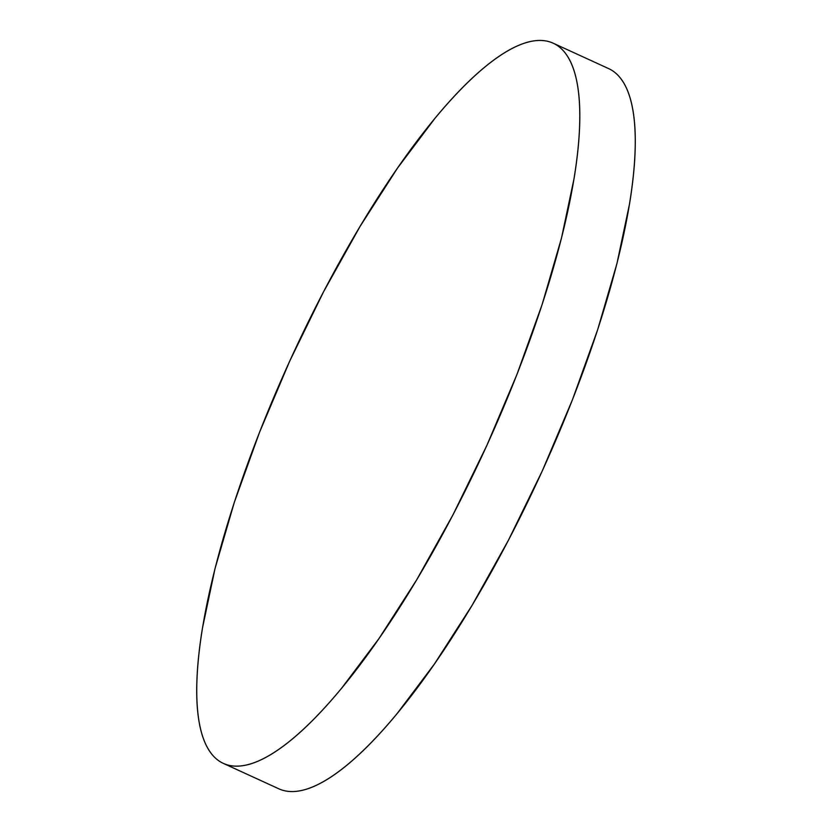 <?xml version="1.0" encoding="UTF-8"?>
<svg xmlns="http://www.w3.org/2000/svg" width="832" height="832" viewBox="0 0 832 832"><rect width="100%" height="100%" fill="white"/><g stroke="black" fill="none" stroke-linecap="round" stroke-linejoin="round"><path stroke-width="1.25" d="M223.34 763.391L278.803 788.798A396.063 107.172 -65.4 0 0 279.49 789.1L224.026 763.693A396.063 107.172 114.6 0 1 223.34 763.391A396.063 107.172 114.6 0 1 290.254 359.923A396.063 107.172 114.6 0 1 552.51 42.9A396.063 107.172 114.6 0 1 553.197 43.202A396.063 107.172 114.6 0 1 486.283 446.67A396.063 107.172 114.6 0 1 224.026 763.693L279.49 789.1A396.063 107.172 -65.4 0 0 541.746 472.077A396.063 107.172 -65.4 0 0 608.66 68.609L553.197 43.202M224.026 763.693C230.495 766.459 237.962 766.886 246.418 764.982C254.873 763.079 264.15 758.878 274.258 752.378C284.367 745.878 295.11 737.204 306.478 726.357C317.855 715.51 329.638 702.697 341.848 687.918L378.997 638.539L416.499 580.122L452.92 514.914L486.855 445.411L517.005 374.296L542.204 304.294L561.486 238.087L574.122 178.235C577.169 159.557 578.989 142.48 579.602 127.036C580.216 111.592 579.592 98.062 577.73 86.455C575.879 74.838 572.832 65.374 568.589 58.042C564.346 50.721 558.979 45.666 552.51 42.9C546.031 40.134 538.574 39.707 530.119 41.61C521.664 43.514 512.387 47.715 502.278 54.226C492.17 60.726 481.426 69.399 470.059 80.246C458.682 91.094 446.888 103.906 434.689 118.685L397.54 168.054L360.038 226.47L323.617 291.689L289.682 361.182L259.532 432.307L234.333 502.31L215.041 568.506L202.415 628.358C199.368 647.046 197.538 664.113 196.934 679.557C196.321 695.001 196.945 708.531 198.796 720.148C200.658 731.754 203.705 741.218 207.948 748.55C212.191 755.882 217.558 760.926 224.026 763.693M279.49 789.1C285.969 791.866 293.426 792.293 301.881 790.39C310.336 788.486 319.613 784.285 329.722 777.774C339.83 771.274 350.574 762.601 361.941 751.754C373.318 740.906 385.112 728.094 397.311 713.315L434.46 663.946L471.962 605.53L508.383 540.311L542.318 470.818L572.468 399.693L597.667 329.69L616.959 263.494L629.585 203.642C632.632 184.954 634.462 167.887 635.066 152.443C635.679 136.999 635.055 123.469 633.204 111.852C631.342 100.246 628.295 90.782 624.052 83.45C619.809 76.118 614.442 71.074 607.974 68.307"/></g></svg>
